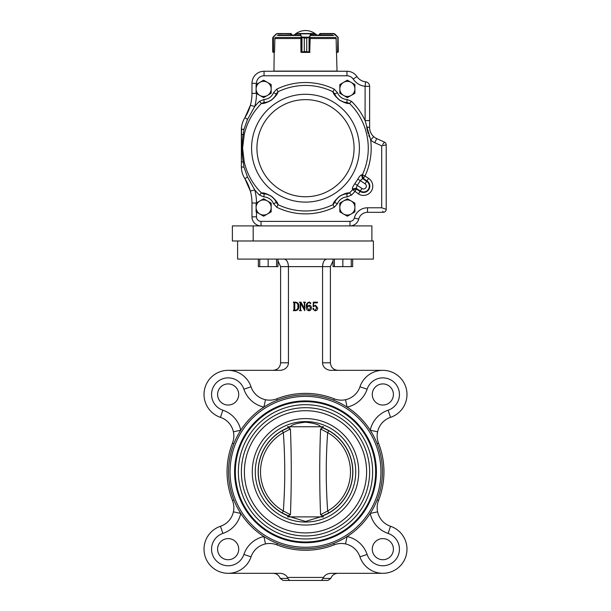 <?xml version="1.0" encoding="UTF-8"?>
<svg xmlns="http://www.w3.org/2000/svg" width="611" height="611" viewBox="0 0 611 611"><rect width="100%" height="100%" fill="white"/><g stroke="black" fill="none" stroke-linecap="round" stroke-linejoin="round"><path stroke-width="0.92" d="M316.857 35.048A16.596 16.596 0 0 0 294.143 35.048L291.691 35.048L290.966 33.536L291.684 34.292L290.706 33.842L290.706 35.048M272.918 37.286L272.88 51.996L274.515 52.095L273.491 52.393L274.179 52.393L273.965 71.105L337.035 71.105L336.493 52.393L337.654 52.095M272.712 51.645L272.712 38.065M272.712 37.943L273.178 37.21M274.576 52.095L274.881 37.943M291.096 33.552L277.249 33.536L290.928 33.842M273.491 52.393L273.407 37.072L276.287 34.193M273.346 52.095L272.987 52.233L273.43 52.393M300.841 37.943L300.94 52.095L304.286 51.645L304.286 38.065L301.414 37.21L300.146 33.842L295.968 33.857M314.986 33.857L314.986 35.048M301.414 37.21L304.301 38.065L306.737 38.065L309.731 37.072L306.745 38.065L306.745 51.645L309.708 52.095L310.182 37.943M295.938 33.842L295.938 35.048L296.236 33.536L314.718 33.536L315.024 35.048M296.259 33.536L314.986 33.842L310.609 34.193L309.731 37.072L309.731 52.095L306.737 51.645L306.745 38.065M304.286 38.065L304.301 51.645L300.971 52.241M301.322 52.095L309.433 52.393M300.146 33.842L310.869 33.842M301.971 37.286L301.971 52.233M301.582 52.393L301.299 37.072L309.617 37.21M300.413 34.193L301.59 36.859M309.059 52.233L309.059 37.286M309.441 36.859L310.609 34.193M337.822 37.21L333.858 33.842L320.072 33.842L319.316 34.292L320.034 33.536L319.316 35.048M336.119 37.943L336.424 52.095M320.072 33.842L333.774 33.536L320.034 33.536L319.286 34.292M333.858 33.842L334.836 33.979L337.852 36.996L337.593 52.095L336.493 52.393M337.86 52.325L338.082 37.286L338.288 51.645M334.713 34.193L334.614 33.796M310.029 52.393L301.223 52.393M299.772 35.048L278.44 35.048M332.56 35.048L311.228 35.048M347.369 216.202L354.907 211.849L354.907 203.135L347.369 198.781L339.823 203.135L339.823 211.849L347.369 216.202M351.142 214.026A7.546 7.546 0 0 0 351.142 200.958A7.546 7.546 0 0 0 339.823 207.496A7.546 7.546 0 0 0 351.142 214.026M263.631 216.202L271.177 211.849L271.177 203.135L263.631 198.781L256.093 203.135L256.093 211.849L263.631 216.202M267.404 214.026A7.546 7.546 0 0 0 267.404 200.958A7.546 7.546 0 0 0 256.093 207.496A7.546 7.546 0 0 0 267.404 214.026M263.631 97.615L271.177 93.262L271.177 84.555L263.631 80.194L256.093 84.555L256.093 93.262L263.631 97.615M267.404 95.438A7.546 7.546 0 0 0 267.404 82.378A7.546 7.546 0 0 0 256.093 88.908A7.546 7.546 0 0 0 267.404 95.438M347.369 97.615L354.907 93.262L354.907 84.555L347.369 80.194L339.823 84.555L339.823 93.262L347.369 97.615M351.142 95.438A7.546 7.546 0 0 0 351.142 82.378A7.546 7.546 0 0 0 339.823 88.908A7.546 7.546 0 0 0 351.142 95.438M366.776 127.997L368.265 133.672M368.777 135.283L369.342 136.895M256.505 93.506A49.789 49.789 0 0 1 254.741 106.505A65.683 65.683 0 0 1 259.469 101.342L263.967 99.463A10.563 10.563 0 0 0 273.468 92.75L276.745 89.145A65.683 65.683 0 0 1 334.255 89.145L337.532 92.75A10.563 10.563 0 0 0 347.033 99.463L351.531 101.342L349.492 103.419A62.773 62.773 0 0 1 362.354 174.799L364.996 176.029L363.377 178.511L362.361 174.799L361.544 174.861L362.552 178.595L360.291 180.65L357.779 179.16C359.352 176.526 360.612 175.09 361.544 174.861M247.539 119.351L244.912 117.663A45.26 45.26 0 0 0 250.38 105.313L254.741 106.505L247.47 119.473L244.003 129.219L243.193 134.351C241.841 143.554 241.841 152.788 243.193 162.052L244.003 167.177L247.47 176.93L254.741 189.899L250.38 191.09L244.912 178.733C242.552 174.861 241.376 170.82 241.376 166.597L241.376 129.807C241.383 125.561 242.559 121.513 244.912 117.663L250.38 105.313A45.26 45.26 0 0 0 251.976 93.384L251.976 83.325A12.067 12.067 0 0 1 264.051 71.258L346.949 71.258A12.067 12.067 0 0 1 356.954 76.574A12.067 12.067 0 0 0 365.607 81.813A4.529 4.529 0 0 1 369.624 86.311L369.624 127.607C369.693 131.22 371.053 134.229 373.68 136.635L370.671 140.018L365.095 120.573L365.095 86.311A16.596 16.596 0 0 1 353.204 79.109A7.546 7.546 0 0 0 346.949 75.779L264.051 75.779A7.546 7.546 0 0 0 256.505 83.325L256.505 84.31M241.376 134.955A4.529 0.756 180 0 1 243.193 134.351L244.224 134.58L242.59 148.198L244.224 161.823A62.773 62.773 0 0 0 261.508 192.977C263.41 192.518 266.763 193.641 271.567 196.345C275.676 199.965 277.822 202.73 278.02 204.639L276.279 202.554C276.172 201.202 274.583 199.163 271.505 196.429C267.862 194.397 265.373 193.565 264.059 193.924A13.579 13.579 0 0 1 269.336 195.169M370.686 132.564L370.213 131.342A12.067 12.067 0 0 0 376.697 138.59L384.449 142.119A3.017 3.017 0 0 1 386.213 144.86L381.692 145.838L374.826 142.714A16.596 16.596 0 0 1 370.671 140.018A65.683 65.683 0 0 1 364.996 176.029L368.586 178.381L366.967 180.864L363.377 178.511L362.552 178.595L366.684 181.291L365.065 183.774L360.291 180.65A63.681 63.681 0 0 1 357.183 185.393L356.205 188.295L352.387 188.868L352.654 189.631L356.465 189.082L354.838 191.556A65.683 65.683 0 0 1 351.531 195.054L347.033 196.941A10.563 10.563 0 0 0 337.532 203.646L334.255 207.259L332.98 204.639C333.186 202.692 335.363 199.912 339.517 196.291C344.299 193.626 347.628 192.526 349.492 192.977L346.941 193.924C345.635 193.572 343.183 194.39 339.579 196.368C336.44 199.133 334.82 201.187 334.721 202.554A13.579 13.579 0 0 1 337.662 197.995L337.707 197.949M352.387 188.868C352.219 187.913 353.036 186.195 354.815 183.69A60.764 60.764 0 0 0 357.779 179.16M349.492 103.419L346.941 102.48L349.492 103.419C347.59 103.878 344.237 102.755 339.433 100.051C335.324 96.439 333.178 93.674 332.98 91.765L334.721 93.85C334.828 95.194 336.417 97.233 339.495 99.967C343.138 102.006 345.627 102.839 346.941 102.48A13.579 13.579 0 0 1 341.664 101.235L341.373 101.09A13.579 13.579 0 0 1 341.213 101.014M276.745 89.145L278.02 91.765C277.814 93.704 275.637 96.492 271.483 100.112C266.702 102.77 263.372 103.878 261.508 103.419L264.059 102.48C265.365 102.831 267.817 102.014 271.421 100.028C274.56 97.271 276.18 95.209 276.279 93.85A13.579 13.579 0 0 1 273.338 98.402L273.109 98.631A13.579 13.579 0 0 1 272.98 98.761M269.986 195.497A13.579 13.579 0 0 1 276.279 202.554L273.468 203.646L276.745 207.259L278.02 204.639A62.773 62.773 0 0 0 332.98 204.639L334.721 202.554L337.532 203.646M259.469 195.054L263.967 196.941L264.059 193.924L261.508 192.977L259.469 195.054A65.683 65.683 0 0 1 254.741 189.899L254.734 189.868M382.646 144.547L384.449 142.119A3.017 3.017 0 0 1 386.213 144.86L386.213 209.306A3.017 3.017 0 0 1 383.196 212.323L367.501 212.323A9.05 9.05 0 0 0 358.733 219.112A9.05 9.05 0 0 1 349.966 225.902L261.034 225.902A9.05 9.05 0 0 1 251.976 216.844L251.976 203.02A45.26 45.26 0 0 0 244.912 178.733A45.26 45.26 0 0 1 251.976 203.02A45.26 45.26 0 0 0 250.38 191.09L249.899 189.456M272.475 99.219L272.804 98.921A13.579 13.579 0 0 1 264.059 102.48L263.967 99.463M340.61 100.685L340.999 100.899A13.579 13.579 0 0 1 334.721 93.85L337.532 92.75M338.189 197.49A13.579 13.579 0 0 1 346.941 193.924L347.033 196.941M351.531 195.054L349.492 192.977A62.773 62.773 0 0 0 352.654 189.631L358.436 193.908L360.055 191.426A6.316 6.316 0 0 0 368.792 189.601A6.316 6.316 0 0 0 366.967 180.864L366.684 181.291A5.797 5.797 0 0 1 368.364 189.318A5.797 5.797 0 0 1 360.337 190.999L361.956 188.516A2.834 2.834 0 0 0 365.882 187.699A2.834 2.834 0 0 0 365.065 183.774M241.376 161.449A4.529 0.756 180 0 0 243.193 162.052L244.224 161.823M259.469 101.342L261.508 103.419A62.773 62.773 0 0 0 244.224 134.58M278.02 91.765L276.279 93.85L278.02 91.765A62.773 62.773 0 0 1 332.98 91.765L334.255 89.145M273.468 92.75L276.279 93.85M347.033 99.463L346.941 102.48A13.579 13.579 0 0 1 341.664 101.235M361.956 188.516L354.815 183.69M365.607 81.813L365.095 86.311L369.624 86.311A4.529 4.529 0 0 0 365.607 81.813A12.067 12.067 0 0 1 356.954 76.574A12.067 12.067 0 0 0 365.607 81.813M369.624 120.573L365.095 120.573A65.683 65.683 0 0 0 351.531 101.342M370.037 130.739A12.067 12.067 0 0 0 370.144 131.121A12.067 12.067 0 0 1 370.037 130.739L369.892 130.143A12.067 12.067 0 0 1 369.624 127.607A4.529 0.55 180 0 0 366.585 127.088M244.003 129.219A4.529 0.649 180 0 0 241.376 129.807L241.376 166.597L241.574 126.851A22.63 22.63 0 0 1 242.284 123.475L242.514 122.727A22.63 22.63 0 0 1 242.773 121.979M383.196 212.323A3.017 3.017 0 0 0 386.213 209.306L381.692 207.793L386.213 209.306A3.017 3.017 0 0 1 383.196 212.323L382.822 211.185M244.003 167.177A4.529 0.649 180 0 1 241.376 166.597L241.574 169.537A22.63 22.63 0 0 0 241.849 171.172L241.956 171.66M247.47 176.93L244.912 178.733L244.408 177.893M346.949 75.779L346.949 71.258A12.067 12.067 0 0 1 356.954 76.574L353.204 79.109M243.392 120.482A22.63 22.63 0 0 1 244.117 119.023M244.11 177.373A22.63 22.63 0 0 1 243.384 175.915L242.773 174.402A22.63 22.63 0 0 1 242.04 172.027M256.505 212.086L256.505 216.844A4.529 4.529 0 0 0 261.034 221.373L349.966 221.373A4.529 4.529 0 0 0 354.349 217.982A13.579 13.579 0 0 1 367.501 207.793L367.501 212.323A9.05 9.05 0 0 0 358.733 219.112A9.05 9.05 0 0 1 349.966 225.902L371.885 225.902L371.885 240.986M373.161 136.146L372.763 135.726M372.374 135.275L371.962 134.748M371.603 134.229L371.267 133.694M369.785 129.601L369.701 128.997M374.826 142.714L376.697 138.59A12.067 12.067 0 0 1 370.213 131.342M369.892 130.143A12.067 12.067 0 0 1 369.624 127.607M256.292 93.384L251.976 93.384A45.26 45.26 0 0 1 250.38 105.313L250.159 106.1M250.029 106.52L249.899 106.948M248.112 111.691L247.921 112.111M247.738 112.516L247.363 113.295M246.63 114.731L245.813 116.189M244.912 117.663L244.392 118.519M243.147 121.031L242.888 121.688M242.048 124.354L241.849 125.209M245.943 180.436L246.531 181.49M247.088 182.552L247.287 182.949M247.363 183.101L247.676 183.766M248.761 186.263L248.975 186.798M249.517 188.295L249.655 188.692M249.655 188.707L249.784 189.097M275.996 94.522L275.691 95.156M275.171 96.064L274.851 96.561M274.415 97.164L274.11 97.546M271.421 100.028L270.688 100.51M270.306 100.731L269.917 100.945M268.221 101.686L267.763 101.846M267.06 102.045L266.488 102.182M265.472 102.358L264.059 102.48M346.216 102.434L345.513 102.358M344.482 102.174L343.909 102.037M343.199 101.831L342.733 101.67M339.495 99.967L338.792 99.433M338.456 99.15L337.387 98.119M336.86 97.508L336.562 97.126M336.134 96.53L335.813 96.042M335.309 95.14L334.996 94.514M341.014 100.907A13.579 13.579 0 0 1 334.721 93.85M336.149 199.843L335.897 200.225A13.579 13.579 0 0 1 337.662 197.995M336.585 199.239L336.89 198.858M263.028 193.771L261.508 192.977M253.641 187.936L249.907 181.322M251.892 111.553L253.832 108.124M384.174 142.485L383.189 143.814M383.433 145.456L383.998 145.342M253.183 225.902L253.183 240.986L232.371 240.986L232.371 225.902L261.034 225.902A9.05 9.05 0 0 1 251.976 216.844L256.505 216.844M393.408 549.167A10.563 10.563 0 0 0 377.567 540.017A10.563 10.563 0 0 0 377.567 558.317A10.563 10.563 0 0 0 393.408 549.167M238.718 549.167A10.563 10.563 0 0 0 222.878 540.017A10.563 10.563 0 0 0 222.878 558.317A10.563 10.563 0 0 0 238.718 549.167M238.718 394.477A10.563 10.563 0 0 0 222.878 385.327A10.563 10.563 0 0 0 222.878 403.627A10.563 10.563 0 0 0 238.718 394.477M380.936 471.822A75.436 75.436 0 0 0 267.778 406.491A75.436 75.436 0 0 0 267.778 537.153A75.436 75.436 0 0 0 380.936 471.822M376.407 471.822A70.907 70.907 0 0 0 305.5 400.915A70.907 70.907 0 0 0 234.593 471.822A70.907 70.907 0 0 0 305.5 542.728A70.907 70.907 0 0 0 376.407 471.822M326.908 259.095C324.273 259.545 322.814 262.066 322.555 266.633L322.555 362.797A8.714 7.546 180 0 0 331.261 370.335L382.845 370.335M228.155 370.335L279.739 370.335A8.714 7.546 180 0 0 288.445 362.797L288.445 266.633L280.609 266.633L280.609 362.797C280.151 367.364 277.638 369.884 273.064 370.335M233.883 443.678L232.486 443.128A78.452 78.452 0 0 0 232.486 500.516C233.914 504.159 234.219 507.932 233.402 511.835C234.219 507.932 233.914 504.159 232.486 500.516A78.452 78.452 0 0 1 232.486 443.128C233.914 439.485 234.219 435.712 233.402 431.809A19.613 19.613 0 0 0 220.472 417.359A24.142 24.142 0 0 1 211.085 377.407A24.142 24.142 0 0 1 251.037 386.794A19.613 19.613 0 0 0 265.487 399.724C269.39 400.541 273.163 400.236 276.806 398.807L277.356 400.205M268.435 400.129A19.613 19.613 0 0 0 271.238 400.098M272.43 399.961A19.613 19.613 0 0 0 274.003 399.67M274.125 399.64A19.613 19.613 0 0 0 276.806 398.807A78.452 78.452 0 0 1 334.194 398.807A19.613 19.613 0 0 0 336.875 399.64M336.997 399.67A19.613 19.613 0 0 0 338.57 399.961M339.762 400.098A19.613 19.613 0 0 0 342.565 400.129M322.555 362.797L330.391 362.797L330.391 266.633L288.445 266.633C288.186 262.066 286.727 259.545 284.092 259.095M273.071 573.309C276.531 573.492 278.914 575.195 280.212 578.411L283.069 580.45L327.931 580.45L289.545 580.45L287.896 578.411L280.212 578.411L287.896 578.411L287.514 577.433L323.486 577.433A8.714 7.546 0 0 1 331.254 573.309L382.845 573.309A24.142 24.142 0 0 1 359.963 556.85A19.613 19.613 0 0 0 345.513 543.92C341.61 543.103 337.837 543.408 334.194 544.836A19.613 19.613 0 0 1 336.875 544.004M233.883 499.966A76.948 76.948 0 0 0 382.448 471.822A76.948 76.948 0 0 0 291.18 396.218A76.948 76.948 0 0 0 233.883 499.966L232.486 500.516M393.408 394.477A10.563 10.563 0 0 0 377.567 385.327A10.563 10.563 0 0 0 377.567 403.627A10.563 10.563 0 0 0 393.408 394.477M277.356 543.439L276.806 544.836A19.613 19.613 0 0 0 274.125 544.004M274.003 543.973A19.613 19.613 0 0 0 272.43 543.683M271.238 543.546A19.613 19.613 0 0 0 268.435 543.515M276.806 544.836A78.452 78.452 0 0 0 334.194 544.836A78.452 78.452 0 0 1 276.806 544.836C273.163 543.408 269.39 543.103 265.487 543.92A19.613 19.613 0 0 0 251.037 556.85A24.142 24.142 0 0 1 211.085 566.237A24.142 24.142 0 0 1 220.472 526.285A19.613 19.613 0 0 0 233.402 511.835L240.772 513.423A27.159 27.159 0 0 1 222.87 533.434A16.596 16.596 0 0 0 216.416 560.906A16.596 16.596 0 0 0 243.888 554.452L251.037 556.85A24.142 24.142 0 0 1 211.085 566.237A24.142 24.142 0 0 1 220.472 526.285A19.613 19.613 0 0 0 233.402 511.835A19.613 19.613 0 0 1 220.472 526.285A19.613 19.613 0 0 0 233.402 511.835M342.565 543.515A19.613 19.613 0 0 0 339.762 543.546M338.57 543.683A19.613 19.613 0 0 0 336.997 543.973M377.117 499.966L378.515 500.516C377.086 504.159 376.781 507.932 377.598 511.835A19.613 19.613 0 0 0 390.528 526.285A24.142 24.142 0 0 1 399.915 566.237A24.142 24.142 0 0 1 359.963 556.85A19.613 19.613 0 0 0 345.513 543.92L347.101 536.55A27.159 27.159 0 0 1 367.112 554.452A16.596 16.596 0 0 0 394.584 560.906A16.596 16.596 0 0 0 388.13 533.434L390.528 526.285A24.142 24.142 0 0 1 399.915 566.237A24.142 24.142 0 0 1 359.963 556.85A19.613 19.613 0 0 0 345.513 543.92M378.515 443.128A78.452 78.452 0 0 1 378.515 500.516A78.452 78.452 0 0 0 378.515 443.128C377.086 439.485 376.781 435.712 377.598 431.809C376.781 435.712 377.086 439.485 378.515 443.128L377.117 443.678M276.806 398.807A78.452 78.452 0 0 1 334.194 398.807C337.837 400.236 341.61 400.541 345.513 399.724A19.613 19.613 0 0 0 359.963 386.794L367.112 389.192A16.596 16.596 0 0 1 394.584 382.738A16.596 16.596 0 0 1 388.13 410.21A27.159 27.159 0 0 0 370.228 430.22L377.598 431.809A19.613 19.613 0 0 1 390.528 417.359A24.142 24.142 0 0 0 399.915 377.407A24.142 24.142 0 0 0 359.963 386.794A24.142 24.142 0 0 1 399.915 377.407A24.142 24.142 0 0 1 390.528 417.359A19.613 19.613 0 0 0 377.598 431.809A19.613 19.613 0 0 1 390.528 417.359A19.613 19.613 0 0 0 377.598 431.809M287.514 577.433A8.714 7.546 0 0 0 279.746 573.309L228.155 573.309M305.5 259.095L373.39 259.095L373.39 240.986L237.61 240.986L237.61 259.095L305.5 259.095M293.96 309.922L293.96 302.903L293.249 302.155L295.464 302.155C297.786 302.437 298.901 303.797 298.81 306.241C298.978 308.883 297.824 310.357 295.342 310.671L293.249 310.671L293.96 309.922M295.319 310.312C297.274 309.853 298.122 308.524 297.863 306.34C298.115 304.24 297.313 302.964 295.472 302.506L294.785 302.903L294.785 309.922L295.319 310.312M301.002 302.155L304.27 308.647L304.362 302.903L303.537 302.155L305.546 302.155L304.721 302.903L304.721 310.671L300.681 303.293L300.581 309.922L301.406 310.671L299.398 310.671L300.222 309.922L300.222 302.903L299.398 302.155L301.002 302.155M307.203 306.531L309.128 305.225C310.609 305.393 311.35 306.264 311.343 307.829C311.389 309.54 310.594 310.525 308.975 310.785C306.966 310.35 306.065 309.021 306.256 306.783C306.035 304.217 307.066 302.628 309.349 302.033L310.869 303.109L310.373 303.69L309.273 302.392C307.554 303.064 306.867 304.438 307.203 306.531M307.203 307.28L308.983 310.434L310.518 307.814L309.082 305.699L307.203 307.28M313.496 306.226L315.452 305.225L317.613 307.86C317.644 309.662 316.788 310.64 315.062 310.785L312.763 308.952L313.367 308.188L313.825 308.746L313.527 309.617L315.024 310.434L316.666 307.944L315.207 305.699L313.115 306.722L313.351 302.155L317.491 302.155L317.338 302.865L313.672 302.865L313.496 306.226M333.033 260.905L330.391 266.633M277.967 260.905L280.609 266.633M222.87 410.21A27.159 27.159 0 0 1 240.772 430.22L233.402 431.809A19.613 19.613 0 0 0 220.472 417.359L222.87 410.21A16.596 16.596 0 0 1 216.416 382.738A16.596 16.596 0 0 1 243.888 389.192A27.159 27.159 0 0 0 263.899 407.094L265.487 399.724A19.613 19.613 0 0 1 251.037 386.794A19.613 19.613 0 0 0 265.487 399.724M243.888 554.452A27.159 27.159 0 0 1 263.899 536.55L265.487 543.92A19.613 19.613 0 0 0 251.037 556.85M367.112 389.192A27.159 27.159 0 0 1 347.101 407.094L345.513 399.724A19.613 19.613 0 0 0 359.963 386.794M370.228 513.423A27.159 27.159 0 0 0 388.13 533.434A27.159 27.159 0 0 1 370.228 513.423L377.598 511.835A19.613 19.613 0 0 0 390.528 526.285A24.142 24.142 0 0 1 399.915 566.237A24.142 24.142 0 0 1 359.963 556.85A24.142 24.142 0 0 0 399.915 566.237A24.142 24.142 0 0 0 390.528 526.285A19.613 19.613 0 0 1 377.598 511.835A19.613 19.613 0 0 0 390.528 526.285M323.486 577.433L323.104 578.411L330.788 578.411C332.086 575.195 334.469 573.492 337.929 573.309M330.391 362.797C330.849 367.364 333.362 369.884 337.936 370.335M323.104 578.411L321.455 580.45M330.788 578.411L327.931 580.45L330.788 578.411M280.212 578.411L283.069 580.45M320.668 516.7A47.375 47.375 0 0 0 320.668 426.944C319.668 424.805 314.619 423.224 305.515 422.193C296.411 423.209 291.348 424.798 290.332 426.944A47.375 47.375 0 0 0 290.332 516.7M290.5 516.891L305.5 521.45L320.5 516.891M305.5 541.98A70.158 70.158 0 0 0 366.256 436.743A70.158 70.158 0 0 0 244.744 436.743A70.158 70.158 0 0 0 305.5 541.98M305.5 538.963A67.141 67.141 0 0 0 363.644 438.255A67.141 67.141 0 0 0 247.356 438.255A67.141 67.141 0 0 0 305.5 538.963M305.5 532.922A61.1 61.1 0 0 0 358.42 441.272A61.1 61.1 0 0 0 252.58 441.272A61.1 61.1 0 0 0 305.5 532.922A61.1 61.1 0 0 0 358.42 441.272A61.1 61.1 0 0 0 252.58 441.272A61.1 61.1 0 0 0 305.5 532.922M305.5 535.946A64.124 64.124 0 0 0 361.032 439.76A64.124 64.124 0 0 0 249.968 439.76A64.124 64.124 0 0 0 305.5 535.946M284.818 514.286L287.735 515.592A47.238 47.238 0 0 1 282.221 430.717L288.232 427.853L290.424 428.945L283.328 432.672A44.993 44.993 0 0 0 283.328 510.972C285.215 484.905 285.215 458.808 283.328 432.672L282.221 430.717A47.238 47.238 0 0 1 287.735 428.051L284.925 429.304M323.265 428.051A47.238 47.238 0 0 1 328.779 430.717L323.265 428.051M320.576 514.699C319.446 486.104 319.446 457.517 320.576 428.945L327.672 432.672L328.779 430.717A47.238 47.238 0 0 1 328.779 512.927L322.768 515.791L320.576 514.699L327.672 510.972A44.993 44.993 0 0 0 327.672 432.672C325.785 458.739 325.785 484.836 327.672 510.972L328.779 512.927A47.238 47.238 0 0 1 323.265 515.592L326.075 514.34M290.424 514.699L288.232 515.791L282.221 512.927L283.328 510.972L290.424 514.699C291.554 486.127 291.554 457.54 290.424 428.945M287.445 426.753L323.555 426.753M323.555 516.891L287.445 516.891M322.768 427.853L320.576 428.945M328.787 512.919A47.238 47.238 0 0 0 328.787 430.724A47.238 47.238 0 0 1 328.779 512.927A47.238 47.238 0 0 0 328.787 430.724M352.646 266.633L352.646 259.095L352.646 266.633L334.4 266.633L334.4 259.095M351.272 259.095L351.272 266.633M333.033 259.095L333.033 266.633L334.4 266.633M342.84 259.095L342.84 266.633M277.967 259.095L277.967 266.633L259.728 266.633L259.728 259.095M276.6 259.095L276.6 266.633M258.354 259.095L258.354 266.633L259.728 266.633M268.16 259.095L268.16 266.633M290.79 33.536L277.142 33.842M273.148 36.996L276.386 33.796M300.841 38.027L300.94 38.692M310.09 38.692L310.182 38.027M304.286 51.645L306.745 51.645M320.21 33.536L320.294 35.048M333.721 35.491L310.877 35.491M300.123 35.491L277.279 35.491M300.971 37.477L275.118 37.477M335.882 37.477L310.029 37.477M336.333 38.531L310.09 38.531M300.933 38.531L274.667 38.531M368.586 178.381A9.28 9.28 0 0 1 371.274 191.22A9.28 9.28 0 0 1 358.436 193.908M360.337 190.999L360.055 191.426L356.465 189.082L356.205 188.295L360.337 190.999M256.933 148.198A48.567 48.567 0 0 1 329.78 106.138A48.567 48.567 0 0 1 329.78 190.258A48.567 48.567 0 0 1 256.933 148.198M251.587 148.198A53.913 53.913 0 0 1 332.453 101.51A53.913 53.913 0 0 1 332.453 194.886A53.913 53.913 0 0 1 251.587 148.198M254.741 189.899A49.789 49.789 0 0 1 256.505 202.898M349.966 221.373L349.966 225.902A9.05 9.05 0 0 0 358.733 219.112L354.349 217.982A13.579 13.579 0 0 1 367.501 207.793L381.692 207.793L381.692 145.838M334.255 207.259A65.683 65.683 0 0 1 276.745 207.259M273.468 203.646A10.563 10.563 0 0 0 263.967 196.941M346.949 71.258A12.067 12.067 0 0 1 356.954 76.574M256.505 83.325L251.976 83.325A12.067 12.067 0 0 1 264.051 71.258L264.051 75.779M384.449 142.119A3.017 3.017 0 0 1 386.213 144.86M256.292 203.02L251.976 203.02M261.034 225.902L261.034 221.373M280.609 362.797L288.445 362.797M233.402 431.809A19.613 19.613 0 0 0 220.472 417.359A19.613 19.613 0 0 1 233.402 431.809M243.888 389.192L251.037 386.794A24.142 24.142 0 0 0 211.085 377.407A24.142 24.142 0 0 0 220.472 417.359M244.4 471.822A61.1 61.1 0 0 1 336.05 418.902A61.1 61.1 0 0 1 336.05 524.742A61.1 61.1 0 0 1 244.4 471.822M241.376 471.822A64.124 64.124 0 0 1 337.562 416.29A64.124 64.124 0 0 1 337.562 527.354A64.124 64.124 0 0 1 241.376 471.822M222.87 533.434L220.472 526.285M333.644 543.439L334.194 544.836M334.194 398.807L333.644 400.205M367.112 554.452L359.963 556.85M390.528 417.359L388.13 410.21M305.5 522.046A50.224 50.224 0 0 0 348.996 446.71A50.224 50.224 0 0 0 262.004 446.71A50.224 50.224 0 0 0 305.5 522.046M305.5 525.04A53.218 53.218 0 0 0 351.592 445.213A53.218 53.218 0 0 0 259.408 445.213A53.218 53.218 0 0 0 305.5 525.04M282.221 430.717A47.238 47.238 0 0 0 282.221 512.927M272.987 52.233L272.72 51.752M338.013 52.233L338.28 51.752M338.288 37.943L337.852 36.996"/></g></svg>
